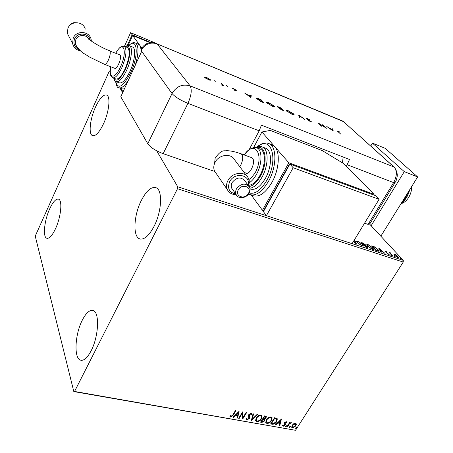 <?xml version="1.0" encoding="UTF-8"?>
<svg xmlns="http://www.w3.org/2000/svg" width="453" height="453" viewBox="0 0 453 453"><rect width="100%" height="100%" fill="white"/><g stroke="black" fill="none" stroke-linecap="round" stroke-linejoin="round"><path stroke-width="0.68" d="M154.003 226.443C148.873 235.968 144.077 240.096 139.609 238.833C132.638 236.523 133.771 215.209 141.279 200.549C146.41 190.685 151.342 186.41 156.075 187.729C162.803 189.932 161.834 211.557 154.003 226.443M55.481 228.782C52.174 235.679 49.275 238.839 46.778 238.255C42.588 237.112 44.337 220.351 49.671 208.895C52.984 201.823 55.946 198.578 58.55 199.156C62.65 200.186 60.991 217.151 55.481 228.782M103.533 123.731C99.275 132.497 95.583 136.455 92.452 135.611C88.346 134.071 90.022 118.924 95.43 107.236C99.671 98.29 103.431 94.23 106.715 95.056C110.73 96.523 109.111 111.885 103.533 123.731M91.138 350.775C87.446 357.762 83.958 360.899 80.674 360.192C73.697 358.714 74.87 334.518 82.231 320.311C85.962 313.023 89.558 309.761 93.024 310.526C99.751 311.8 98.822 336.279 91.138 350.775M110.266 70.979L109.841 70.815L109.173 71.432L35.611 235.26L35.362 236.63L73.816 391.59L74.558 391.454L177.508 188.714L177.752 186.772L156.687 150.804M74.558 391.454L295.526 430.293L73.816 391.59M393.934 254.359L394.773 254.246L396.63 255.243L398.844 257.672L398.011 257.751L394.552 255.396L393.934 254.359M392.236 255.82L389.133 252.429L390.09 253.091L390.945 253.068L391.035 253.346L390.503 253.272L390.707 253.708L392.745 255.99L392.236 255.82M385.571 251.217L386.987 252.021L385.979 251.642L385.905 251.936L389.189 254.648L387.207 253.895L388.238 254.263L388.363 253.918L385.407 251.783L385.101 251.268L385.571 251.217L385.31 251.636L385.679 251.794M377.468 250.99L375.899 250.481L371.749 245.837L374.506 246.862L378 249.563L378.844 251.002L377.468 250.99M365.764 247.162L361.675 242.514L365.22 244.495L365.452 245.271L367.581 246.811L367.989 247.548L365.764 247.162M354.274 240.079L354.727 240.226L356.545 244.15L353.408 241.5M353.533 241.296L355.52 243.006L354.212 240.175M177.752 186.772L403.283 260.367L369.665 224.156M122.65 92.689L120.034 88.216M110.243 71.506L109.841 70.815M352.825 242.463L352.564 242.882M357.377 242.763L356.607 241.341L357.853 241.172L362.655 244.484L363.431 245.888L362.174 246.075L357.377 242.763M367.581 246.115L366.777 244.671L367.983 244.512L372.774 247.802L373.578 249.235L372.36 249.41L367.581 246.115M378.691 248.125L385.101 253.487L382.508 251.585L380.633 250.973L381.29 252.242L380.73 252.061L378.691 248.125M390.327 254.965L391.301 255.469L390.327 254.965M394.212 256.239L395.18 256.738L394.212 256.239M400.486 258.295L401.454 258.793L400.486 258.295M293.635 423.798L295.458 423.306L296.336 424.285L295.809 425.956L292.513 427.921L291.704 427.321L292.14 425.299L293.635 423.798M286.874 426.834L289.716 422.355L290.22 422.445L289.801 423.102L291.432 422.745L289.388 423.895L287.378 426.924L286.874 426.834M286.262 421.641L286.834 422.456L286.296 422.791L285.945 422.196L285.073 422.717L285.39 424.444L285.118 425.169L283.233 426.273L282.57 425.48L283.125 425.118L283.521 425.712L284.597 425.101L284.274 423.368L284.552 422.649L286.262 421.641M272.191 424.229L270.634 423.957L274.518 417.734L276.987 418.436L277.332 418.94L276.641 421.669C275.6 423.464 274.116 424.319 272.191 424.229L270.803 423.691M260.583 422.173L264.456 415.905L266.324 416.635L266.024 417.921L264.563 419.138L264.926 419.603L264.643 420.928L261.942 422.417L260.583 422.173M251.358 420.537L253.012 413.815L253.589 413.923L252.332 419.025L256.947 414.535L257.525 414.642L251.358 420.537M239.224 418.391L238.686 418.295L242.548 411.913L243.165 417.304L246.053 412.553L246.591 412.649L242.723 419.008L242.095 413.646L239.224 418.391L238.85 418.017M232.819 414.886L235.39 410.611L235.934 410.707L233.329 415.044L230.685 417.06L229.784 416.08L230.356 415.639L231.07 416.403L232.819 414.886M295.526 430.293L403.244 262.066L177.508 188.714M239.11 411.284L237.604 418.102L237.015 418L237.525 415.826L235.543 415.469L233.578 417.389L232.989 417.287L239.11 411.284M246.868 419.925L246.155 419.319L246.149 418.266L246.777 418.023L247.225 419.268L248.85 418.368L248.51 415.543L248.822 414.523L250.968 413.266L251.579 413.787L251.653 414.586L250.996 414.897L250.566 413.917L249.376 414.591L249.376 418.476L246.868 419.925L246.143 419.28M256.183 417.938C257.253 416.137 258.81 415.175 260.849 415.067L262.077 416.047L261.472 418.855C260.396 420.644 258.844 421.59 256.817 421.686L255.594 420.69L256.183 417.938M266.33 419.761C267.406 417.972 268.946 417.02 270.962 416.907L272.151 417.842L271.54 420.661C270.464 422.439 268.923 423.379 266.919 423.476L265.735 422.524L266.33 419.761M281.455 419.002L279.778 425.577L279.224 425.48L279.784 423.379L277.921 423.045L275.99 424.903L275.435 424.806L281.455 419.002M285.549 426.12L286.483 425.826L285.645 426.703L285.549 426.12M289.41 426.805L290.339 426.511L289.507 427.389L289.41 426.805M295.667 427.915L296.585 427.621L295.758 428.493L295.667 427.915M403.283 260.367L403.244 262.066M235.617 410.65L233.17 414.716L230.526 416.726L230.685 417.06M230.526 416.726L229.847 416.267M238.929 411.466L237.604 418.102M237.446 417.768L237.083 417.706M235.543 415.469L235.384 415.141L237.366 415.492L237.525 415.826M235.384 415.141L233.425 417.06L233.578 417.389M238.221 412.842L238.063 412.513L236.013 414.523L237.689 415.129L238.221 412.842L236.166 414.857M242.531 411.936L243.165 417.304M246.262 412.587L242.57 418.668M242.576 418.702L242.723 419.008M239.065 418.057L241.936 413.317L242.095 413.646M246.579 418.096L246.732 418.742M251.432 413.521L251.653 414.586M251.489 414.257L250.99 414.495M250.871 414.093L250.566 413.917M250.401 413.589L249.212 414.263L249.376 414.591M249.212 414.263L249.195 415.475M249.031 415.146L249.473 416.222M249.309 415.894L249.376 418.476M249.212 418.142L246.704 419.591M253.357 413.883L252.332 419.025M257.1 414.563L251.483 420.033M261.896 415.678L261.472 418.855M261.302 418.527C260.232 420.316 258.68 421.262 256.647 421.358L256.817 421.686M256.647 421.358L255.611 420.741M261.268 416.205L259.688 415.384L257.111 416.936L256.07 419.914L257.191 421.041C258.833 420.967 260.084 420.208 260.945 418.759L261.443 416.556L260.469 415.718L259.529 415.78L257.276 417.264L256.234 420.242L256.07 419.914M260.305 415.39L260.469 415.718M256.551 417.7L256.715 418.028M266.177 416.392L266.024 417.921M265.854 417.592L264.393 418.81L264.563 419.138M264.779 419.348L264.643 420.928M264.473 420.599L261.772 422.088L261.942 422.417M261.772 422.088L260.747 421.907M264.218 419.767L262.774 418.974L261.336 421.296L261.5 421.624L264.122 420.837L264.303 419.931L262.938 419.297L261.5 421.624M265.532 416.896L264.416 416.318L263.17 418.329L263.34 418.657L265.492 417.836L265.679 417.083L264.586 416.647L263.34 418.657M264.96 416.415L265.124 416.743M264.416 416.318L264.586 416.647M262.774 418.974L262.938 419.297M263.822 419.24L263.991 419.569M271.97 417.49L271.54 420.661M271.37 420.339C270.294 422.117 268.754 423.051 266.749 423.147L266.919 423.476M266.749 423.147L265.752 422.564M271.347 418.017L270.413 417.23L269.484 417.292L267.972 418.079L266.687 419.523L266.37 422.071L267.593 422.864L269.461 422.207L271.024 420.571L271.523 418.351L270.583 417.553L269.014 417.859L267.638 418.855L266.851 419.852L266.37 422.077L266.2 421.749M270.413 417.23L270.583 417.553M266.687 419.523L266.851 419.852M277.162 418.623L276.641 421.669M276.472 421.347C275.424 423.142 273.94 423.991 272.021 423.906M276.551 419.184L276.171 418.651L274.461 418.147L271.375 423.085L273.578 423.595L276.132 421.573L276.675 419.416L274.631 418.47L271.545 423.413M274.461 418.147L274.631 418.47M276.171 418.651L276.347 418.974M281.222 419.223L279.778 425.577M279.609 425.248L279.297 425.197M277.921 423.045L277.746 422.723L279.614 423.057L279.784 423.379M277.746 422.723L275.82 424.58L275.99 424.903M280.554 420.503L280.384 420.18L278.363 422.128L279.965 422.711L280.554 420.503L278.538 422.451M286.596 421.822L286.834 422.456M286.658 422.134L286.211 422.411M285.769 421.873L284.897 422.394L285.073 422.717M284.897 422.394L284.937 423.147M285.135 423.68L285.39 424.444M285.214 424.121L285.118 425.169M284.943 424.846L283.057 425.95L283.233 426.273M283.057 425.95L282.598 425.712M284.546 424.161L284.348 423.804M286.319 425.69L286.392 426.267M286.217 425.945L285.469 426.381L285.645 426.703M289.875 422.383L289.801 423.102M291.132 422.524L290.888 423.181M289.767 423.04L289.207 423.572L289.388 423.895M289.207 423.572L287.202 426.596L287.378 426.924M290.18 426.375L290.248 426.953M290.073 426.63L289.331 427.06L289.507 427.389M296.092 423.634L296.336 424.285M296.154 423.963L295.809 425.956M295.628 425.633L292.338 427.598L292.513 427.921M292.338 427.598L291.681 427.258M295.56 424.11L294.931 423.532L292.462 425.067L292.202 426.771M295.305 425.871L295.65 424.274L295.107 423.855L292.638 425.39L292.281 426.924L292.865 427.372L295.305 425.871M294.931 423.532L295.107 423.855M292.462 425.067L292.638 425.39M296.421 427.485L296.494 428.062M296.319 427.74L295.577 428.17L295.758 428.493M354.427 240.639L354.727 240.226M354.467 240.651L355.815 243.567M356.607 241.477L357.491 241.562M357.632 241.54L357.853 241.172M362.762 245.362L363.17 246.206M362.298 246.115L362.649 245.645M357.298 241.97L357.026 242.321M362.128 244.309L358.289 241.653L357.281 241.8L357.91 242.938L361.732 245.588L362.762 245.458L362.128 244.309M364.908 244.863L365.22 244.495M364.959 244.92L365.452 245.271M367.264 247.179L367.581 246.811M367.315 247.236L367.666 247.734M367.026 247.576L367.253 247.185M364.688 245.237L364.908 244.858M363.159 243.34L362.615 243.165L363.923 244.648L364.954 244.784L363.159 243.34M363.957 245.113L364.189 244.733M364.608 245.209L365.871 246.857L367.304 247.106L364.608 245.209M366.296 247.338L366.471 247.055M366.783 244.807L367.643 244.909M367.751 244.88L367.983 244.512M372.915 248.72L373.317 249.541M372.462 249.439L372.808 248.974M367.468 245.305L367.19 245.639M372.253 247.632L368.425 244.994L367.451 245.135L368.102 246.285L371.919 248.924L372.915 248.805L372.253 247.632M377.604 251.036L378.147 250.492L378.561 251.222M377.757 251.081L378.051 250.645M372.536 246.721L375.99 250.169L377.825 250.685M378.147 250.492L377.485 249.393L374.625 247.208L372.689 246.477M379.235 249.178L379.591 249.478M380.378 251.381L380.633 250.973M380.18 250.99L380.543 251.115M381.856 251.041L379.733 249.246L380.424 250.566L381.856 251.041L381.681 251.319M379.484 249.654L379.733 249.246M380.169 250.973L380.424 250.566M388.459 254.348L388.855 254.065M390.022 253.199L390.458 252.825M390.282 253.618L390.503 253.272M393.963 254.546L394.512 254.66L394.773 254.246M398.215 257.304L398.555 257.865M397.944 257.729L398.153 257.372M397.728 256.443L395.152 254.66L394.574 254.739L395.056 255.566L397.621 257.332L398.221 257.27L397.728 256.443M335.033 158.363L335.061 153.867M411.584 186.693C411.737 190.373 410.763 193.958 408.663 197.457C406.517 200.787 404.025 202.848 401.194 203.646M371.126 225.736L404.286 171.636L372.462 143.137L370.792 145.962M380.843 236.2L417.638 176.942L385.282 148.386L372.462 143.137M404.286 171.636L417.638 176.942M400.939 203.839C405.225 200.486 408.142 195.787 409.693 189.745L405.322 198.188L404.614 197.921M405.322 198.188L400.996 203.793M395.078 182.57L369.976 223.606L368.085 224.416L364.552 223.193M344.201 121.902L157.112 43.873L190.113 85.883L394.059 167.015L342.995 121.183L394.58 167.565C397.185 171.545 396.868 176.562 393.617 182.621L368.085 224.416L393.617 182.621L395.361 182.112C395.848 181.761 396.454 179.932 397.168 176.63C397.19 175.792 397.915 173.193 394.937 168.04M215.413 81.189L214.122 80.611L215.356 81.302M227.712 86.212L226.438 85.634L227.655 86.319M250.86 97.503L244.501 92.922L247.202 94.654L250.452 95.985L250.594 95.407L251.296 95.696L250.86 97.503M274.241 106.019L274.609 106.574C274.597 106.976 273.822 106.868 272.276 106.262L266.574 102.52C266.607 102.123 267.406 102.236 268.974 102.859L274.241 106.019L274.303 106.817M293.691 113.946L294.093 114.53C294.088 114.915 293.357 114.819 291.891 114.241L286.194 110.498C286.222 110.119 286.981 110.226 288.465 110.815L293.691 113.946L293.787 114.762M307.026 118.392L309.744 119.915L306.636 118.748L311.511 121.965L308.148 120.526L310.843 121.602L306.035 118.499L306.93 118.567M333.232 131.008L326.766 126.495L329.427 128.176L332.309 129.354L332.168 128.703L332.791 128.958L333.232 131.008M338.317 131.829L340.645 134.02L337.094 130.872L339.875 132.016L337.813 131.279L338.204 132.027M322.496 124.756L326.483 128.261L319.416 123.896L321.5 126.234L318.119 122.967L325.169 127.316L322.496 124.756M298.782 115.073L304.88 119.473L299.427 115.742L299.773 117.395L299.127 117.134L298.725 115.181M280.718 107.701L283.878 110.934L279.563 108.692L279.688 108.329L277.564 106.965L277.372 106.682L278.872 106.948L280.588 107.944M258.822 98.765L261.002 99.654L264.037 102.859L260.249 101.246L256.307 98.307C256.336 97.916 257.174 98.069 258.822 98.765L258.731 98.941M235.611 90.781L233.941 89.892L235.77 90.47L232.474 88.267L235.367 89.366L233.182 88.618L236.421 90.725L235.611 90.781M221.823 83.663L223.844 85.968L221.223 84.875L222.417 84.954L221.155 83.392L221.823 83.663L221.664 83.975M210.339 80.243L206.104 78.522L204.479 77.106L206.534 77.401L210.407 79.745L210.339 80.243M214.835 171.5L163.165 153.658C155.634 150.764 150.509 147.468 147.786 143.765L120.787 96.744L141.885 50.872L140.962 49.36L141.279 48.748M346.307 166.494L349.506 159.501L261.438 125.153L259.184 130.821L249.178 149.615M342.468 162.882L343.131 157.015M394.059 167.015C397.207 170.843 397.066 176.041 393.617 182.621L347.309 164.779M332.287 129.252L332.791 128.958M332.559 129.36L332.864 130.77M330.078 128.635L332.525 130.351L332.355 129.564L330.005 128.765M311.137 122.021L311.319 121.693M306.115 118.573L306.46 118.68M298.833 115.696L299.274 116.019M299.427 117.253L299.427 115.742M286.285 110.696L286.896 110.781M293.165 114.671L293.323 114.309M287.196 111.308L291.528 113.896L293.408 114.162L288.816 111.155L286.885 110.86L287.089 111.512M280.028 108.85L279.529 108.629L279.688 108.329M277.632 107.027L278.029 107.146M282.1 110.005L282.938 110.345L281.919 109.309L280.067 108.777L282.015 110.164M281.188 108.811L280.43 107.78L278.074 107.055L281.098 108.98M279.637 108.68L279.869 108.25M266.658 102.723L267.287 102.797M273.663 106.732L273.827 106.359M267.559 103.307L271.925 105.917L273.912 106.2L269.314 103.199L267.276 102.888L267.446 103.522M256.398 98.511L257.021 98.629M263.091 102.27L260.679 99.722L257.021 98.686L263 102.44M250.475 95.889L251.064 96.132L251.296 95.696M251.064 96.132L250.747 97.452M247.842 95.124L250.237 96.857L250.407 96.166L247.757 95.283M222.406 85.039L222.723 85.402M204.626 77.361L208.306 79.485L209.722 79.462L206.772 77.678L205.209 77.457L205.05 77.78M209.796 79.83L210.181 80.198L210.407 79.745M248.051 185.107C251.087 174.716 234.541 171.528 229.637 181.727C227.146 188.414 229.184 192.508 235.758 194.009M236.206 194.671C232.032 194.66 229.076 192.984 227.349 189.643C226.115 186.806 226.296 183.793 227.899 180.611C231.823 172.468 244.711 170.713 248.125 177.763C249.41 180.192 249.546 182.859 248.538 185.758M248.454 193.346C252.338 186.789 241.67 183.108 238.289 189.909C234.467 196.523 245.118 200.05 248.454 193.346M236.523 188.776C241.041 183.312 245.35 182.718 249.456 186.998C250.39 188.884 250.299 190.911 249.19 193.063C246.591 198.329 238.165 199.348 236.172 194.597C235.356 192.774 235.475 190.832 236.523 188.776M246.732 175.911L234.558 159.767C231.189 152.882 218.771 154.49 215.056 162.384C213.533 165.464 213.386 168.386 214.603 171.16L216.155 173.408M248.544 185.77L244.886 180.838C240.815 176.585 236.557 177.163 232.106 182.57C231.075 184.603 230.968 186.523 231.783 188.335L232.757 189.728M251.455 157.582L252.581 158.34C255.962 161.948 249.835 175.396 245.905 173.063L244.105 172.429M248.691 185.3C252.593 185.011 256.347 181.732 259.943 175.458C265.673 165.322 265.832 151.353 260.418 149.184L259.597 148.878M250.056 188.924L250.237 188.986C255.186 190.566 260.254 186.998 265.447 178.295C272.015 166.755 272.151 150.815 265.928 148.318L264.982 147.961M250.736 194.886L252.904 195.617C259.099 197.593 265.441 193.182 271.942 182.383C279.059 169.864 280.39 152.57 274.88 146.812L271.302 144.496M374.099 194.354L343.068 163.244L322.332 150.651L270.277 130.419L261.925 131.982L288.827 162.774L374.099 194.354L373.708 194.994M261.925 131.982L253.629 147.525M288.827 162.774L262.451 210.311L263.906 210.792M289.614 164.53L289.291 164.411L264.224 209.524L264.444 209.818M251.279 195.067L262.451 210.311M379.076 199.343L375.333 195.594L289.903 164.009L263.431 211.647L266.392 215.696L352.094 243.663L379.076 199.343L293.165 167.74L289.903 164.009M293.165 167.74L266.392 215.696M79.213 49.643C74.615 47.457 73.058 43.924 74.535 39.054C77.225 31.835 88.992 32.809 90.249 40.221C89.031 32.746 77.174 31.784 74.485 39.032C72.99 43.975 74.586 47.531 79.275 49.705M88.822 39.371C86.489 34.009 77.876 34.32 75.77 39.796L75.566 44.643L76.755 46.795M85.26 29.122C83.392 21.172 70.776 20.493 67.922 28.273L67.384 33.437L69.677 37.859M80.526 50.849C76.291 50.073 73.652 47.633 72.61 43.522L73.188 38.222C76.155 30.221 89.156 30.872 91.053 39.026L91.393 41.087M119.694 54.785L120.175 55.164C122.084 57.537 116.953 69.955 114.756 68.329L104.666 64.394M112.893 77.865L115.736 78.952C118.358 79.7 121.483 76.347 125.119 68.896C129.53 57.927 130.362 50.827 127.61 47.588L127.242 47.44M116.404 81.761L119.173 82.814C122.202 83.686 125.792 79.881 129.954 71.404C134.773 61.155 136.166 48.539 132.746 47.084L132.321 46.908M119.15 87.882L121.795 88.884L124.399 88.884M123.018 91.897L121.087 88.618M141.738 47.978L139.784 45.289L138.216 44.128M141.2 52.338L141.126 49.79M141.064 49.162L139.784 45.289L132.638 35.464L149.83 42.616M128.103 45.498L132.638 35.464M127.208 45.645L132.129 34.762L150.707 42.497M124.462 46.308L130.606 32.673L132.129 34.762M130.606 32.673L155.096 42.888M75.413 22.707C72.667 22.474 70.64 23.562 69.343 25.957M233.17 414.716L233.329 415.044M263.04 419.019L263.204 419.348M274.801 418.204L274.971 418.532M288.153 425.095L288.334 425.418M362.383 243.255L362.638 242.836M372.508 246.591L372.768 246.172M376.369 250.634L376.545 250.35M147.786 143.765L172.044 93.522L141.67 51.314M259.184 130.821L187.927 103.363L163.165 153.658M190.113 85.883C192.117 89.671 191.393 95.498 187.927 103.363C180.322 100.198 175.028 96.919 172.044 93.522C176.432 86.291 182.451 83.748 190.113 85.883M343.431 121.364L157.112 43.873C150.453 41.835 145.186 43.901 141.313 50.079M240.69 153.663L241.8 154.416C243.238 156.993 242.893 160.555 240.758 165.107L239.779 166.693M267.338 143.097L269.184 143.692C276.947 146.823 276.8 166.766 268.555 181.189C262.061 192.021 255.735 196.455 249.575 194.49L248.601 193.997M249.241 192.972C255.039 194.496 260.934 190.226 266.925 180.164C278.997 159.286 271.132 134.649 257.434 146.891M261.143 146.602L262.593 147.066C268.782 149.552 268.612 165.521 262.049 177.095C258.233 183.782 254.195 187.508 249.937 188.261M249.184 186.551C253.148 185.781 256.891 182.287 260.43 176.075C268.369 162.231 265.668 144.077 256.658 147.763M255.82 147.536L257.066 147.933C262.446 150.096 262.259 164.088 256.534 174.252C254.314 178.272 251.862 181.138 249.178 182.853M249.082 180.537L254.914 173.233C264.999 155.362 254.694 138.765 244.546 155.062M119.847 54.847L109.92 51.064C110.623 52.865 110.136 55.815 108.46 59.909C106.919 63.16 105.606 64.632 104.513 64.332L89.094 56.835C83.924 52.939 81.965 54.032 75.566 44.643M128.188 80.645C124.309 86.381 121.121 88.731 118.624 87.684C117.435 87.944 116.421 85.844 115.583 81.376M115.736 81.472C118.046 89.983 123.052 87.038 130.747 72.644C139.082 55.164 137.452 36.682 128.856 45.549M128.884 45.555L129.564 45.781C132.956 47.231 131.534 59.858 126.715 70.136C122.565 78.635 118.986 82.457 115.985 81.602C115.022 81.33 114.269 80.192 113.726 78.182M114.009 78.29C116.404 82.44 120.198 79.439 125.373 69.303C131.177 57.021 131.138 42.995 125.526 46.738M123.845 46.098L124.411 46.285C127.129 49.513 126.285 56.625 121.868 67.622C118.244 75.096 115.13 78.465 112.531 77.723L110.713 75.43C110.113 73.579 110.141 70.696 110.798 66.784M110.855 66.806C108.267 79.054 114.966 79.49 120.532 66.789C127.939 50.968 123.329 39.043 115.792 53.222M134.688 42.752L135.589 43.046C138.861 45.821 138.765 53.188 135.311 65.147M140.481 239.082L139.609 238.833M47.135 238.352L46.778 238.255M92.888 135.758L92.452 135.611M81.302 360.316L80.674 360.192M246.794 418.866L246.63 418.538M249.212 415.537L249.048 415.208M249.586 416.55L249.422 416.222M262.077 416.047L261.908 415.718M272.151 417.842L271.981 417.513M277.332 418.94L277.168 418.629M285.322 424.036L285.147 423.714M292.281 426.924L292.106 426.601M357.281 241.8L357.021 242.23M367.451 245.135L367.19 245.554M385.752 251.675L385.577 251.959M394.574 254.739L394.325 255.135M156.585 43.414C149.835 41.223 144.626 43.205 140.962 49.36M286.885 110.86L286.709 111.183M267.276 102.888L267.1 103.222M257.021 98.686L256.845 99.026M209.801 79.813L209.637 80.147M251.806 157.706L241.036 153.788C234.054 151.336 228.72 150.362 225.039 150.86C222.089 150.345 218.788 152.831 215.141 158.312L214.592 163.38M272.496 144.949L269.184 143.692C265.56 142.049 261.375 143.21 256.636 147.185M265.928 148.318L262.593 147.066C260.537 146.166 258.289 146.325 255.849 147.542M260.418 149.184L257.066 147.933C256.936 146.715 248.442 147.236 244.371 155M227.349 189.643L214.603 171.16M236.172 194.597L231.783 188.335M67.384 33.437L72.61 43.522M128.68 45.521C133.743 41.263 133.952 42.95 135.589 43.046L138.754 44.349M125.26 46.631C127.202 45.413 128.641 45.13 129.564 45.781L132.746 47.084M115.742 53.199C119.937 46.529 119.881 47.775 121.591 46.444L124.411 46.285L127.61 47.588M109.609 50.747C100.883 47.559 89.717 40.345 88.782 38.998"/></g></svg>
